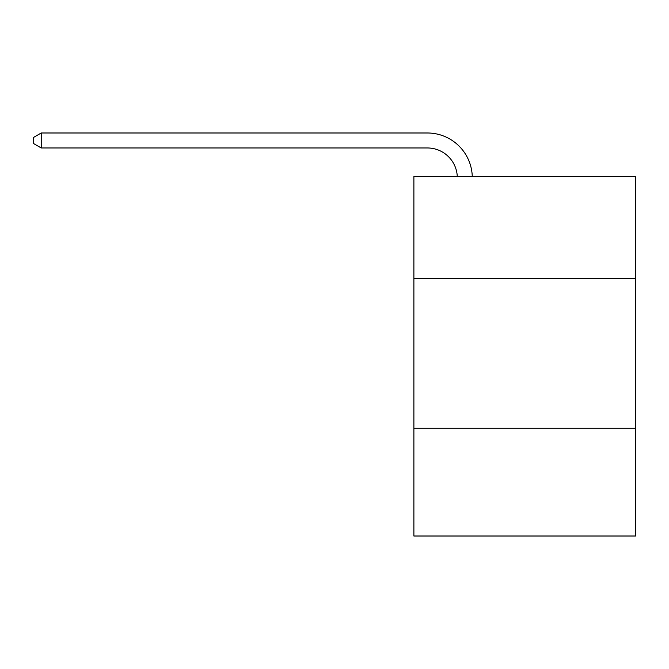 <?xml version="1.0" encoding="UTF-8"?>
<svg xmlns="http://www.w3.org/2000/svg" width="669" height="669" viewBox="0 0 669 669"><rect width="100%" height="100%" fill="white"/><g stroke="black" fill="none" stroke-linecap="round" stroke-linejoin="round"><path stroke-width="1" d="M635.55 278.396L635.55 176.549L413.885 176.549L413.885 278.396L635.55 278.396L635.55 536.011L413.885 536.011L413.885 278.396M635.55 428.168L413.885 428.168M427.357 147.966A29.954 29.954 0 0 1 457.287 176.549A29.954 29.954 0 0 0 427.357 147.966A29.954 29.954 0 0 1 457.287 176.549A29.954 29.954 0 0 0 427.357 147.966A29.954 29.954 0 0 1 457.287 176.549A29.954 29.954 0 0 0 427.357 147.966A29.954 29.954 0 0 1 457.287 176.549A29.954 29.954 0 0 0 427.357 147.966A29.954 29.954 0 0 1 457.287 176.549A29.954 29.954 0 0 0 427.357 147.966L41.235 147.966L33.45 143.475L33.45 137.488L41.235 132.989L427.357 132.989A44.932 44.932 0 0 1 472.272 176.549M41.235 147.966L41.235 132.989L427.357 132.989"/></g></svg>

